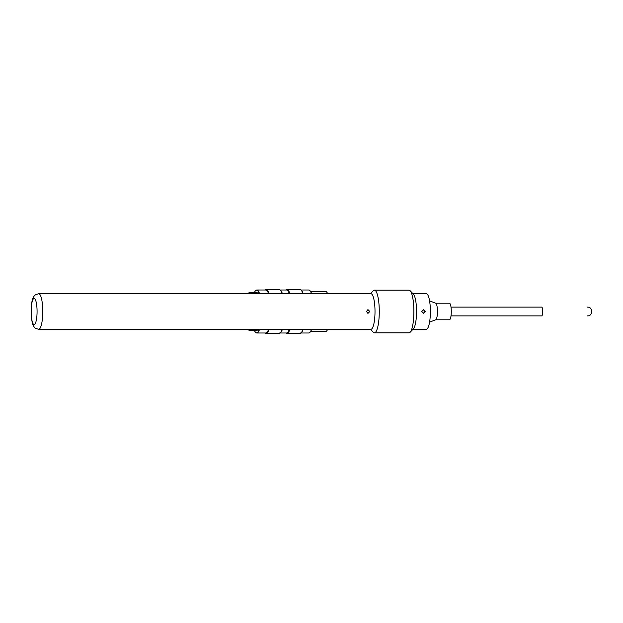 <?xml version="1.0" encoding="UTF-8"?>
<svg xmlns="http://www.w3.org/2000/svg" width="623" height="623" viewBox="0 0 623 623"><rect width="100%" height="100%" fill="white"/><g stroke="black" fill="none" stroke-linecap="round" stroke-linejoin="round"><path stroke-width="0.93" d="M367.796 313.252C369.719 312.084 369.719 310.916 367.796 309.748M423.165 313.252C425.088 312.084 425.088 310.916 423.165 309.748M38.727 329.271L370.965 329.271A17.771 4.042 -90 0 0 375.007 311.5A17.771 4.042 -90 0 0 370.965 293.729L38.727 293.729A17.771 4.042 -90 0 1 42.769 311.5A17.771 4.042 -90 0 1 38.727 329.271C35.815 328.508 34.467 327.916 34.67 327.511C34.608 326.538 32.637 328.461 31.166 315.565L31.5 304.086C32.178 299.904 33.027 297.28 34.039 296.229C33.72 295.59 35.277 294.757 38.727 293.729M423.438 309.724L425.19 311.5L423.438 313.276L421.724 311.5L423.438 309.724M368.061 309.724L369.813 311.5L368.061 313.276L366.355 311.5L368.061 309.724M370.49 329.271L373.294 332.23A21.322 4.844 -90 0 0 374.423 332.822A21.322 4.844 -90 0 0 379.275 311.5A21.322 4.844 -90 0 0 374.423 290.178A21.322 4.844 -90 0 0 373.294 290.77L370.49 293.729M374.423 290.178L409.031 290.178A21.322 4.844 90 0 1 410.168 290.77A21.322 4.844 90 0 1 413.882 311.5A21.322 4.844 90 0 1 410.168 332.23A21.322 4.844 90 0 1 409.031 332.822L374.423 332.822M410.168 332.23L413.438 328.78A17.771 4.042 -90 0 0 416.538 311.5A17.771 4.042 -90 0 0 413.438 294.22L410.168 290.77M412.971 329.271L426.342 329.271A17.771 4.042 -90 0 0 430.376 311.5A17.771 4.042 -90 0 0 426.342 293.729L412.971 293.729M310.597 291.478L325.58 291.478A20.022 4.548 90 0 1 327.675 293.729L335.081 293.729M328.103 293.729L327.675 293.729M327.675 329.271A20.022 4.548 90 0 1 325.58 331.522L310.597 331.522M335.065 293.729L333.757 293.729M251.092 329.271A18.955 4.306 90 0 1 249.597 330.455A18.955 4.306 90 0 1 248.094 329.271A17.865 4.057 -90 0 0 248.522 329.365L248.982 329.365A17.865 4.057 -90 0 0 249.402 329.271M249.402 293.729A17.865 4.057 -90 0 0 248.982 293.635L248.522 293.635A17.865 4.057 -90 0 0 248.102 293.729A18.955 4.306 90 0 1 249.597 292.545A18.955 4.306 90 0 1 251.092 293.729M309.989 290.715A21.268 4.836 90 0 1 310.098 290.824A21.268 4.836 90 0 1 311.625 293.729M311.625 329.271A21.268 4.836 90 0 1 310.098 332.176A21.268 4.836 90 0 1 309.989 332.285M300.434 333.001L308.735 333.001A21.501 4.891 -90 0 0 309.88 332.409A21.501 4.891 -90 0 0 311.492 329.271M311.492 293.729A21.501 4.891 -90 0 0 309.88 290.591A21.501 4.891 -90 0 0 308.735 289.999L300.995 289.999M259.581 329.271A21.501 4.891 90 0 1 256.824 333.001A21.501 4.891 90 0 1 255.687 332.409A21.501 4.891 90 0 1 255.578 332.285M255.578 290.715A21.501 4.891 90 0 1 255.687 290.591A21.501 4.891 90 0 1 256.824 289.999A21.501 4.891 90 0 1 259.581 293.729M254.402 330.455A21.268 4.836 -90 0 0 255.469 332.176A21.268 4.836 -90 0 0 256.598 332.768A21.268 4.836 -90 0 0 259.254 329.271M259.254 293.729A21.268 4.836 -90 0 0 255.469 290.824A21.268 4.836 -90 0 0 254.402 292.545M289.905 329.271A21.914 4.984 90 0 1 286.993 333.414L300.029 333.414A21.914 4.984 -90 0 0 301.189 332.807A21.914 4.984 -90 0 0 302.942 329.271M302.942 293.729A21.914 4.984 -90 0 0 301.189 290.193A21.914 4.984 -90 0 0 300.029 289.586L286.993 289.586A21.914 4.984 90 0 1 289.905 293.729M301.189 332.807L301.571 332.409A21.501 4.891 -90 0 0 303.183 329.271M303.183 293.729A21.501 4.891 -90 0 0 301.571 290.591L301.189 290.193M279.665 333.001L286.588 333.001A21.501 4.891 -90 0 0 289.345 329.271M289.345 293.729A21.501 4.891 -90 0 0 286.588 289.999L280.225 289.999M286.993 333.414A21.914 4.984 90 0 1 286.027 333.001M286.027 289.999A21.914 4.984 90 0 1 286.993 289.586M269.144 329.271A21.914 4.984 90 0 1 266.231 333.414L279.268 333.414A21.914 4.984 -90 0 0 280.428 332.807A21.914 4.984 -90 0 0 282.18 329.271M282.18 293.729A21.914 4.984 -90 0 0 280.428 290.193A21.914 4.984 -90 0 0 279.268 289.586L266.231 289.586A21.914 4.984 90 0 1 269.144 293.729M280.428 332.807L280.809 332.409A21.501 4.891 -90 0 0 282.421 329.271M282.421 293.729A21.501 4.891 -90 0 0 280.809 290.591L280.428 290.193M256.824 333.001L265.826 333.001A21.501 4.891 -90 0 0 268.575 329.271M268.575 293.729A21.501 4.891 -90 0 0 265.826 289.999L256.824 289.999M266.231 333.414A21.914 4.984 90 0 1 265.266 333.001M265.266 289.999A21.914 4.984 90 0 1 266.231 289.586M248.522 329.365A17.865 4.057 -90 0 0 248.935 329.271M248.935 293.729A17.865 4.057 -90 0 0 248.522 293.635M249.597 292.545L256.598 292.545A18.955 4.306 90 0 1 258.093 293.729M258.093 329.271A18.955 4.306 90 0 1 256.598 330.455L249.597 330.455M451.013 315.884L541.699 315.884A4.384 0.997 90 0 0 542.695 311.5A4.384 0.997 90 0 0 541.699 307.116L451.013 307.116M429.574 322.138L435.734 319.763A8.294 1.885 -90 0 0 437.455 311.5A8.294 1.885 -90 0 0 435.734 303.237L429.574 300.862M435.648 319.794L449.409 319.794A8.294 1.885 -90 0 0 451.293 311.5A8.294 1.885 -90 0 0 449.409 303.206L435.648 303.206M34.109 298.472A13.028 2.959 90 0 1 36.679 318.018A13.028 2.959 90 0 1 31.547 318.018A13.028 2.959 90 0 1 34.109 298.472M587.466 315.884C593.119 316.157 593.119 306.843 587.466 307.116"/></g></svg>
